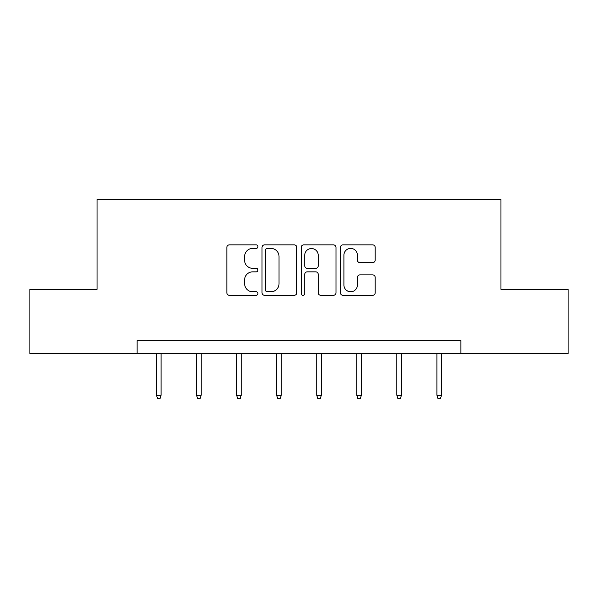 <?xml version="1.0" encoding="UTF-8"?>
<svg xmlns="http://www.w3.org/2000/svg" width="598" height="598" viewBox="0 0 598 598"><rect width="100%" height="100%" fill="white"/><g stroke="black" fill="none" stroke-linecap="round" stroke-linejoin="round"><path stroke-width="0.9" d="M257.917 246.645A1.764 1.764 0 0 0 256.153 244.881L229.37 244.881A2.519 2.519 0 0 0 226.851 247.4L226.851 292.773A2.519 2.519 0 0 0 229.37 295.292L256.153 295.292A1.764 1.764 0 0 0 257.917 293.528A1.764 1.764 0 0 0 256.153 291.764L252.685 291.764A8.066 8.066 0 0 1 244.619 283.699L244.619 279.916A8.066 8.066 0 0 1 252.685 271.851L256.153 271.851A1.764 1.764 0 0 0 257.917 270.087A1.764 1.764 0 0 0 256.153 268.323L252.685 268.323A8.066 8.066 0 0 1 244.619 260.257L244.619 256.475A8.066 8.066 0 0 1 252.685 248.409L256.153 248.409A1.764 1.764 0 0 0 257.917 246.645M372.659 262.649A2.519 2.519 0 0 0 375.178 260.13L375.178 247.4A2.519 2.519 0 0 0 372.659 244.881L342.916 244.881A2.519 2.519 0 0 0 340.397 247.4L340.397 292.773A2.519 2.519 0 0 0 342.916 295.292L372.659 295.292A2.519 2.519 0 0 0 375.178 292.773L375.178 277.397A2.519 2.519 0 0 0 372.659 274.878L359.929 274.878A2.519 2.519 0 0 0 357.41 277.397L357.41 285.022A6.742 6.742 0 0 1 350.667 291.764A6.742 6.742 0 0 1 343.925 285.022L343.925 255.152A6.742 6.742 0 0 1 350.667 248.409A6.742 6.742 0 0 1 357.41 255.152L357.41 260.13A2.519 2.519 0 0 0 359.929 262.649L372.659 262.649M137.106 353.538L29.9 353.538L29.9 289.342L97.048 289.342L97.048 199.47L500.952 199.47L500.952 289.342L568.1 289.342L568.1 353.538L460.894 353.538L460.894 340.703L137.106 340.703L137.106 353.538L460.894 353.538M296.795 247.4A2.519 2.519 0 0 0 294.276 244.881L264.533 244.881A2.519 2.519 0 0 0 262.014 247.4L262.014 292.773A2.519 2.519 0 0 0 264.533 295.292L294.276 295.292A2.519 2.519 0 0 0 296.795 292.773L296.795 247.4M303.724 244.881L333.467 244.881A2.519 2.519 0 0 1 335.986 247.4L335.986 292.773A2.519 2.519 0 0 1 333.467 295.292L320.737 295.292A2.519 2.519 0 0 1 318.218 292.773L318.218 274.37A2.519 2.519 0 0 0 315.699 271.851L307.252 271.851A2.519 2.519 0 0 0 304.733 274.37L304.733 293.528A1.764 1.764 0 0 1 302.969 295.292A1.764 1.764 0 0 1 301.205 293.528L301.205 247.4A2.519 2.519 0 0 1 303.724 244.881M267.306 248.409A1.764 1.764 0 0 0 265.542 250.173L265.542 290A1.764 1.764 0 0 0 267.306 291.764L270.961 291.764A8.066 8.066 0 0 0 279.027 283.699L279.027 256.475A8.066 8.066 0 0 0 270.961 248.409L267.306 248.409M318.218 255.279A6.742 6.742 0 0 0 311.476 248.536A6.742 6.742 0 0 0 304.733 255.279L304.733 265.804A2.519 2.519 0 0 0 307.252 268.323L315.699 268.323A2.519 2.519 0 0 0 318.218 265.804L318.218 255.279M161.109 395.188L160.085 398.53L157.521 398.53L156.489 395.188L161.109 395.188L161.109 353.538M156.489 395.188L156.489 353.538M201.167 395.188L200.143 398.53L197.572 398.53L196.548 395.188L201.167 395.188L201.167 353.538M196.548 395.188L196.548 353.538M241.226 395.188L240.202 398.53L237.63 398.53L236.606 395.188L241.226 395.188L241.226 353.538M236.606 395.188L236.606 353.538M281.284 395.188L280.253 398.53L277.689 398.53L276.657 395.188L281.284 395.188L281.284 353.538M276.657 395.188L276.657 353.538M321.343 395.188L320.311 398.53L317.747 398.53L316.716 395.188L321.343 395.188L321.343 353.538M316.716 395.188L316.716 353.538M361.394 395.188L360.37 398.53L357.798 398.53L356.774 395.188L361.394 395.188L361.394 353.538M356.774 395.188L356.774 353.538M401.452 395.188L400.428 398.53L397.857 398.53L396.833 395.188L401.452 395.188L401.452 353.538M396.833 395.188L396.833 353.538M441.511 395.188L440.479 398.53L437.915 398.53L436.891 395.188L441.511 395.188L441.511 353.538M436.891 395.188L436.891 353.538"/></g></svg>
